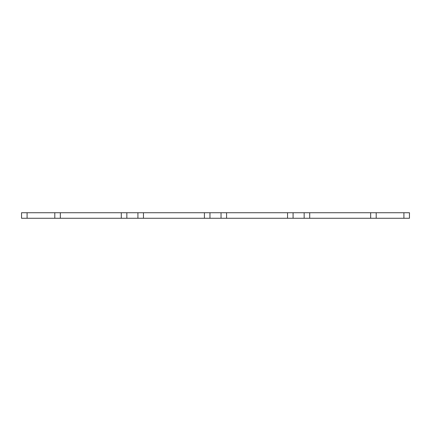 <?xml version="1.0" encoding="UTF-8"?>
<svg xmlns="http://www.w3.org/2000/svg" width="431" height="431" viewBox="0 0 431 431"><rect width="100%" height="100%" fill="white"/><g stroke="black" fill="none" stroke-linecap="round" stroke-linejoin="round"><path stroke-width="0.65" d="M370.66 212.731L370.66 218.269L409.45 218.269L409.45 212.731L204.418 212.731L204.418 218.269L143.464 218.269L143.464 212.731L204.418 212.731M370.66 218.269L309.706 218.269L309.706 212.731M287.536 212.731L287.536 218.269L304.162 218.269L304.162 212.731M287.536 218.269L226.582 218.269L226.582 212.731M226.582 218.269L204.418 218.269M143.464 212.731L121.294 212.731L121.294 218.269L60.34 218.269L60.34 212.731L121.294 212.731M143.464 218.269L121.294 218.269M60.34 212.731L21.55 212.731L21.55 218.269L27.094 218.269L27.094 212.731M60.34 218.269L27.094 218.269M309.706 218.269L304.162 218.269M376.204 218.269L376.204 212.731M403.906 218.269L403.906 212.731M293.08 218.269L293.08 212.731M209.956 218.269L209.956 212.731M221.044 218.269L221.044 212.731M126.838 218.269L126.838 212.731M137.92 218.269L137.92 212.731M54.796 218.269L54.796 212.731"/></g></svg>
